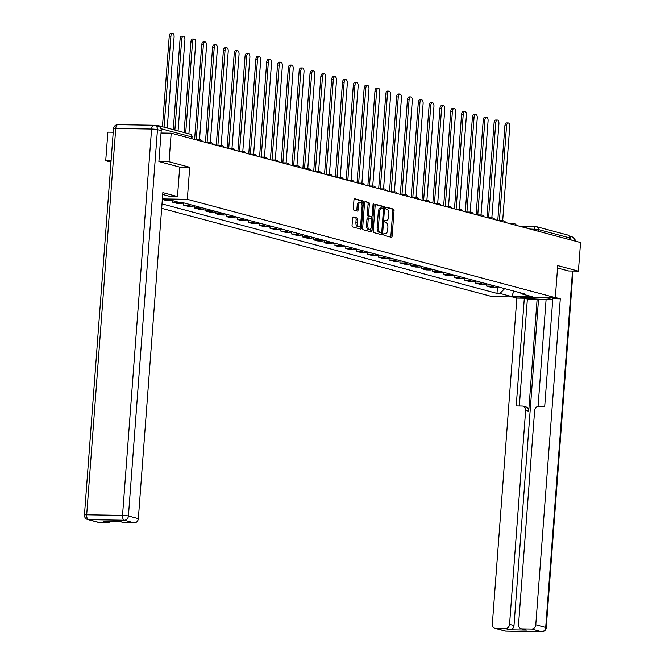 <?xml version="1.0" encoding="UTF-8"?>
<svg xmlns="http://www.w3.org/2000/svg" width="665" height="665" viewBox="0 0 665 665"><rect width="100%" height="100%" fill="white"/><g stroke="black" fill="none" stroke-linecap="round" stroke-linejoin="round"><path stroke-width="1" d="M383.713 234.238A0.998 0.482 90.9 0 0 384.121 235.352L391.353 237.289A1.421 0.69 90.9 0 0 391.436 237.305A1.421 0.69 90.9 0 0 392.142 236.058L394.054 210.689A1.421 0.69 90.9 0 0 393.472 209.093L386.24 207.164A0.998 0.482 90.9 0 0 386.182 207.156A0.998 0.482 90.9 0 0 385.683 208.02A0.998 0.482 90.9 0 0 386.091 209.134L387.022 209.384A4.547 2.203 90.9 0 1 388.867 214.479L388.709 216.591A4.547 2.203 90.9 0 1 386.448 220.556A4.547 2.203 90.9 0 1 386.19 220.522L385.251 220.273A0.998 0.482 90.9 0 0 385.193 220.265A0.998 0.482 90.9 0 0 384.703 221.129A0.998 0.482 90.9 0 0 385.101 222.243L386.041 222.492A4.547 2.203 90.9 0 1 387.878 227.588L387.72 229.708A4.547 2.203 90.9 0 1 385.467 233.673A4.547 2.203 90.9 0 1 385.201 233.631L384.262 233.382A0.998 0.482 90.9 0 0 384.204 233.373A0.998 0.482 90.9 0 0 383.713 234.238M353.373 217.006A1.421 0.69 90.9 0 0 353.29 216.99A1.421 0.69 90.9 0 0 352.583 218.228L352.051 225.352A1.421 0.69 90.9 0 0 352.625 226.94L360.663 229.093A1.421 0.69 90.9 0 0 360.746 229.101A1.421 0.69 90.9 0 0 361.452 227.862L363.356 202.484A1.421 0.69 90.9 0 0 362.782 200.897L354.744 198.752A1.421 0.69 90.9 0 0 354.661 198.735A1.421 0.69 90.9 0 0 353.955 199.974L353.315 208.577A1.421 0.69 90.9 0 0 353.888 210.165L357.329 211.088A1.421 0.69 90.9 0 0 357.413 211.096A1.421 0.69 90.9 0 0 358.111 209.857L358.435 205.593A3.799 1.845 90.9 0 1 360.322 202.276A3.799 1.845 90.9 0 1 362.076 206.566L360.821 223.274A3.799 1.845 90.9 0 1 358.942 226.59A3.799 1.845 90.9 0 1 357.18 222.301L357.388 219.517A1.421 0.69 90.9 0 0 356.814 217.921L353.206 216.998M187.314 199.309L189.725 167.281L169.043 161.761L171.188 133.183L580.553 242.542L578.409 271.121L557.727 265.601L555.317 297.621L187.314 199.309L162.385 198.901M373.24 231.013A1.421 0.69 90.9 0 0 373.813 232.6L381.851 234.753A1.421 0.69 90.9 0 0 381.934 234.762A1.421 0.69 90.9 0 0 382.641 233.523L384.545 208.145A1.421 0.69 90.9 0 0 383.971 206.557L375.933 204.413A1.421 0.69 90.9 0 0 375.85 204.396A1.421 0.69 90.9 0 0 375.143 205.635L373.24 231.013M371.261 231.919L363.215 229.774A1.421 0.69 90.9 0 1 362.641 228.178L364.553 202.808A1.421 0.69 90.9 0 1 365.26 201.57A1.421 0.69 90.9 0 1 365.334 201.578L368.776 202.501A1.421 0.69 90.9 0 1 369.358 204.089L368.585 214.379A1.421 0.69 90.9 0 0 369.158 215.975L371.436 216.582A1.421 0.69 90.9 0 0 371.519 216.591A1.421 0.69 90.9 0 0 372.225 215.352L373.032 204.637A0.998 0.482 90.9 0 1 373.522 203.773A0.998 0.482 90.9 0 1 373.988 204.895L372.043 230.689A1.421 0.69 90.9 0 1 371.344 231.935A1.421 0.69 90.9 0 1 371.261 231.919M111.072 160.805L105.718 160.714L107.863 132.136L113.225 132.227M161.67 208.336L491.992 296.582L555.317 297.621M105.718 160.714L110.98 162.119M160.207 127.456A2.893 2.519 -75 0 0 157.996 125.627L155.485 125.585M169.043 161.761L159.101 161.595M171.188 133.183L161.038 133.008M519.781 226.308L535.757 226.574A2.893 1.405 90.9 0 1 535.924 226.59A2.893 2.519 105 0 1 536.456 226.665L567.902 235.069A2.893 2.519 105 0 1 569.681 237.904L538.243 229.508L529.947 229.026M569.556 239.608L569.681 237.904M568.467 270.963L578.409 271.121M492.956 285.493A6.658 5.785 105 0 1 490.363 286.116L494.943 287.338A6.658 5.785 -75 0 0 497.536 286.715M494.943 287.338L491.078 287.272L486.497 286.05L486.664 283.847M490.363 286.116L486.497 286.05M475.832 280.954L475.675 283.157L480.255 284.379L484.112 284.445A6.658 5.785 -75 0 0 486.714 283.822M482.133 282.6A6.658 5.785 105 0 1 479.531 283.224L475.675 283.157M465.01 278.061L464.843 280.264L469.424 281.486L473.289 281.553A6.658 5.785 -75 0 0 475.882 280.929M471.302 279.707A6.658 5.785 105 0 1 468.709 280.331L464.843 280.264M454.178 275.169L454.012 277.372L458.592 278.593L462.458 278.66A6.658 5.785 -75 0 0 465.059 278.037M460.479 276.815A6.658 5.785 105 0 1 457.877 277.438L454.012 277.372M443.356 272.276L443.189 274.479L447.769 275.701L451.635 275.767A6.658 5.785 -75 0 0 454.228 275.144M449.648 273.922A6.658 5.785 105 0 1 447.055 274.545L443.189 274.479M432.524 269.383L432.358 271.586L436.938 272.808L440.804 272.874A6.658 5.785 -75 0 0 443.397 272.251M438.817 271.029A6.658 5.785 105 0 1 436.223 271.653L432.358 271.586M421.701 266.49L421.535 268.693L426.115 269.915L429.972 269.982A6.658 5.785 -75 0 0 432.574 269.358M427.994 268.136A6.658 5.785 105 0 1 425.392 268.76L421.535 268.693M410.87 263.598L410.704 265.8L415.284 267.022L419.15 267.089A6.658 5.785 -75 0 0 421.743 266.466M417.163 265.244A6.658 5.785 105 0 1 414.569 265.867L410.704 265.8M400.039 260.705L399.881 262.908L404.461 264.13L408.318 264.196A6.658 5.785 -75 0 0 410.92 263.573M406.34 262.351A6.658 5.785 105 0 1 403.738 262.974L399.881 262.908M389.216 257.812L389.05 260.015L393.63 261.237L397.495 261.303A6.658 5.785 -75 0 0 400.089 260.68M395.509 259.458A6.658 5.785 105 0 1 392.915 260.082L389.05 260.015M378.385 254.919L378.219 257.122L382.799 258.344L386.664 258.411A6.658 5.785 -75 0 0 389.266 257.787M384.686 256.565A6.658 5.785 105 0 1 382.084 257.189L378.219 257.122M367.562 252.027L367.396 254.23L371.976 255.451L375.841 255.518A6.658 5.785 -75 0 0 378.435 254.894M373.855 253.673A6.658 5.785 105 0 1 371.261 254.296L367.396 254.23M356.731 249.134L356.565 251.337L361.145 252.559L365.01 252.625A6.658 5.785 -75 0 0 367.604 252.002M363.024 250.78A6.658 5.785 105 0 1 360.43 251.403L356.565 251.337M345.908 246.241L345.742 248.444L350.322 249.666L354.179 249.732A6.658 5.785 -75 0 0 356.781 249.109M352.201 247.887A6.658 5.785 105 0 1 349.599 248.511L345.742 248.444M335.077 243.348L334.911 245.551L339.491 246.773L343.356 246.84A6.658 5.785 -75 0 0 345.95 246.216M341.369 244.994A6.658 5.785 105 0 1 338.776 245.618L334.911 245.551M324.246 240.456L324.088 242.659L328.668 243.88L332.525 243.947A6.658 5.785 -75 0 0 335.127 243.324M330.547 242.102A6.658 5.785 105 0 1 327.945 242.725L324.088 242.659M313.423 237.563L313.257 239.766L317.837 240.988L321.702 241.054A6.658 5.785 -75 0 0 324.296 240.431M319.715 239.209A6.658 5.785 105 0 1 317.122 239.832L313.257 239.766M302.592 234.67L302.425 236.873L307.006 238.095L310.871 238.161A6.658 5.785 -75 0 0 313.473 237.538M308.893 236.316A6.658 5.785 105 0 1 306.291 236.94L302.425 236.873M291.769 231.777L291.603 233.98L296.183 235.202L300.048 235.269A6.658 5.785 -75 0 0 302.642 234.645M298.061 233.423A6.658 5.785 105 0 1 295.468 234.047L291.603 233.98M280.938 228.885L280.771 231.088L285.351 232.309L289.217 232.376A6.658 5.785 -75 0 0 291.81 231.753M287.23 230.531A6.658 5.785 105 0 1 284.637 231.154L280.771 231.088M270.115 225.992L269.948 228.195L274.529 229.417L278.386 229.483A6.658 5.785 -75 0 0 280.987 228.86M276.407 227.638A6.658 5.785 105 0 1 273.805 228.261L269.948 228.195M259.284 223.099L259.117 225.302L263.697 226.524L267.563 226.59A6.658 5.785 -75 0 0 270.156 225.967M265.576 224.745A6.658 5.785 105 0 1 262.983 225.369L259.117 225.302M248.452 220.206L248.294 222.409L252.875 223.631L256.732 223.698A6.658 5.785 -75 0 0 259.333 223.074M254.753 221.852A6.658 5.785 105 0 1 252.151 222.476L248.294 222.409M237.629 217.314L237.463 219.517L242.043 220.738L245.909 220.805A6.658 5.785 -75 0 0 248.502 220.181M243.922 218.96A6.658 5.785 105 0 1 241.329 219.583L237.463 219.517M226.798 214.421L226.632 216.624L231.212 217.846L235.078 217.912A6.658 5.785 -75 0 0 237.679 217.289M233.099 216.067A6.658 5.785 105 0 1 230.497 216.69L226.632 216.624M215.975 211.528L215.809 213.731L220.389 214.953L224.255 215.019A6.658 5.785 -75 0 0 226.848 214.396M222.268 213.174A6.658 5.785 105 0 1 219.674 213.798L215.809 213.731M205.144 208.635L204.978 210.838L209.558 212.06L213.423 212.127A6.658 5.785 -75 0 0 216.017 211.503M211.437 210.281A6.658 5.785 105 0 1 208.843 210.905L204.978 210.838M194.321 205.743L194.155 207.946L198.735 209.167L202.592 209.234A6.658 5.785 -75 0 0 205.194 208.611M200.614 207.389A6.658 5.785 105 0 1 198.012 208.012L194.155 207.946M183.49 202.85L183.324 205.053L187.904 206.275L191.769 206.341A6.658 5.785 -75 0 0 194.363 205.718M189.783 204.496A6.658 5.785 105 0 1 187.189 205.119L183.324 205.053M172.609 200.655L172.501 202.16L177.081 203.382L180.938 203.448A6.658 5.785 -75 0 0 183.54 202.825M177.813 202.044A6.658 5.785 105 0 1 176.358 202.227L172.501 202.16M162.343 199.45L166.25 200.489L170.115 200.556A6.658 5.785 -75 0 0 171.57 200.373M166.109 199.309A6.658 5.785 105 0 1 165.535 199.334L162.351 199.284M520.487 292.841L521.244 293.789L532.906 296.906L511.626 296.557L499.964 293.44L504.652 288.618M162.011 203.897L496.988 293.39L499.964 293.44M162.36 199.251L167.68 199.334L179.342 202.451L182.318 202.501L524.22 293.839L521.244 293.789M189.725 167.281L179.708 167.123L177.497 196.541L170.024 196.424L162.717 194.471M497.495 286.74L496.988 293.39M511.626 296.557L513.945 291.095M383.896 233.598L383.938 233.615A4.547 2.203 90.9 0 0 384.204 233.648A4.547 2.203 90.9 0 0 384.461 233.623M385.451 220.514A4.547 2.203 90.9 0 1 385.185 220.539A4.547 2.203 90.9 0 1 384.919 220.497L384.877 220.489M390.538 237.072A1.421 0.69 90.9 0 0 390.879 236.042L392.782 210.664A1.421 0.69 90.9 0 0 392.209 209.076L385.866 207.38M383.256 208.461L383.281 208.128A1.421 0.69 90.9 0 0 382.707 206.532L375.484 204.604M381.037 234.529A1.421 0.69 90.9 0 0 381.369 233.498L381.444 232.55M381.253 232.575A0.998 0.482 90.9 0 0 381.311 232.584A0.998 0.482 90.9 0 0 381.801 231.719L383.481 209.442A0.998 0.482 90.9 0 0 383.073 208.328L382.084 208.062A4.547 2.203 90.9 0 0 381.818 208.029A4.547 2.203 90.9 0 0 379.565 211.994L378.418 227.222A4.547 2.203 90.9 0 0 380.264 232.309L381.253 232.575L379.981 232.559A0.998 0.482 90.9 0 0 380.039 232.567A0.998 0.482 90.9 0 0 380.097 232.559M380.821 208.045A4.547 2.203 90.9 0 0 380.555 208.012A4.547 2.203 90.9 0 0 378.302 211.977L379.565 211.994M379.981 232.559L379 232.293A4.547 2.203 90.9 0 1 377.155 227.197L378.302 211.977M364.885 201.778L368.776 202.501M370.339 216.566A1.421 0.69 90.9 0 1 370.255 216.574A1.421 0.69 90.9 0 1 370.172 216.557L367.886 215.95A1.421 0.69 90.9 0 1 367.313 214.363L368.086 204.072A1.421 0.69 90.9 0 0 367.512 202.476M371.851 216.433L371.66 218.918M370.979 227.995L370.779 230.672L372.043 230.689M367.778 225.061A3.799 1.845 90.9 0 0 369.541 229.35A3.799 1.845 90.9 0 0 371.419 226.034L371.868 220.148A1.421 0.69 90.9 0 0 371.286 218.552L369.009 217.945A1.421 0.69 90.9 0 0 368.925 217.937A1.421 0.69 90.9 0 0 368.219 219.176L367.778 225.061L366.515 225.036A3.799 1.845 90.9 0 0 368.269 229.325L369.541 229.35M368.842 217.945L367.745 217.929A1.421 0.69 90.9 0 0 367.662 217.912A1.421 0.69 90.9 0 0 366.955 219.151L368.219 219.176M366.515 225.036L366.955 219.151M370.438 231.703A1.421 0.69 90.9 0 0 370.779 230.672M358.942 226.59L357.67 226.566A3.799 1.845 90.9 0 1 355.908 222.276L356.124 219.492A1.421 0.69 90.9 0 0 355.542 217.904L352.924 217.197M360.322 202.276L359.05 202.26A3.799 1.845 90.9 0 0 357.172 205.576L358.435 205.593M356.507 210.872A1.421 0.69 90.9 0 0 356.847 209.841L357.172 205.576M361.943 204.454L362.093 202.468A1.421 0.69 90.9 0 0 361.519 200.872L354.295 198.943M359.848 228.868A1.421 0.69 90.9 0 0 360.181 227.837L360.38 225.236M502.674 220.755L509.739 126.707A3.333 1.613 90.9 0 0 508.201 122.95A3.333 1.613 90.9 0 0 506.547 125.851L499.415 220.705M497.786 220.431L504.901 125.826A3.333 1.613 -89.1 0 1 506.555 122.925L508.201 122.95M491.842 217.862L498.916 123.815A3.333 1.613 90.9 0 0 497.37 120.057A3.333 1.613 90.9 0 0 495.724 122.959L488.592 217.812M486.963 217.538L494.078 122.934A3.333 1.613 -89.1 0 1 495.724 120.033L497.37 120.057M481.011 214.97L488.085 120.922A3.333 1.613 90.9 0 0 486.547 117.165A3.333 1.613 90.9 0 0 484.893 120.066L477.761 214.92M476.132 214.645L483.247 120.041A3.333 1.613 -89.1 0 1 484.901 117.14L486.547 117.165M519.947 297.039A16.293 1.712 -175.7 0 0 538.143 299.15A16.293 1.712 -175.7 0 0 550.021 298.394A16.293 1.712 -175.7 0 0 548.401 297.513M512.449 296.923L516.846 298.095L524.319 298.219L516.215 405.924L522.166 406.024A4.347 3.774 -75 0 1 522.964 406.14A4.347 3.774 -75 0 1 525.641 410.396L509.556 624.385L513.995 625.574A4.347 3.774 105 0 1 509.872 629.822L526.464 630.087A4.347 3.774 105 0 1 525.666 629.979L521.227 628.791A4.347 3.774 -75 0 0 522.025 628.907L531.651 629.065A4.347 3.774 -75 0 0 535.774 624.817L545.699 627.469L572.499 271.029M546.09 299.691L527.37 299.034L524.319 298.219M552.756 299.45L546.115 299.341L538.068 406.357M521.227 628.791A4.347 3.774 -75 0 1 518.55 624.535L534.635 410.546A4.347 3.774 -75 0 1 538.758 406.298L544.71 406.398L552.814 298.685L560.287 298.809L535.774 624.817M555.325 297.479L560.287 298.809M516.846 298.095L492.333 624.102A4.347 3.774 -75 0 0 495.009 628.359A4.347 3.774 -75 0 0 495.807 628.475L505.433 628.633A4.347 3.774 -75 0 0 509.556 624.385M568.675 270.963L557.544 268.045M571.002 239.99A4.347 3.774 -75 0 0 569.431 236.416M537.12 299.192L528.7 411.211L525.641 410.396M538.509 299.566L513.995 625.574M527.37 299.034L519.332 405.983M522.964 406.14L526.023 406.955A4.347 3.774 105 0 1 528.7 411.211M177.497 196.541L162.85 192.634L138.345 518.642A4.347 3.774 105 0 1 134.222 522.889L124.596 522.732A4.347 3.774 105 0 1 123.798 522.615L119.742 521.535M110.631 521.385A4.347 3.774 105 0 1 108.004 522.457L98.378 522.299A4.347 3.774 105 0 1 97.58 522.183L87.655 519.531A4.347 3.774 -75 0 0 88.453 519.648L98.378 522.299M124.596 522.732L120.149 521.543L103.557 521.269L108.004 522.457M161.213 130.664L157.464 129.658A4.347 3.774 -75 0 0 154.787 125.402L158.536 126.4A4.347 3.774 105 0 1 161.213 130.664L158.893 161.537L179.716 167.106M470.188 212.077L477.262 118.029A3.333 1.613 90.9 0 0 475.716 114.272A3.333 1.613 90.9 0 0 474.07 117.173L466.938 212.027M465.309 211.753L472.416 117.148A3.333 1.613 -89.1 0 1 474.07 114.247L475.716 114.272M459.357 209.184L466.431 115.136A3.333 1.613 90.9 0 0 464.893 111.379A3.333 1.613 90.9 0 0 463.239 114.28L456.107 209.134M454.478 208.86L461.593 114.255A3.333 1.613 -89.1 0 1 463.247 111.354L464.893 111.379M448.534 206.291L455.6 112.244A3.333 1.613 90.9 0 0 454.062 108.486A3.333 1.613 90.9 0 0 452.408 111.388L445.276 206.241M443.655 205.967L450.762 111.363A3.333 1.613 -89.1 0 1 452.416 108.462L454.062 108.486M437.703 203.399L444.777 109.351A3.333 1.613 90.9 0 0 443.231 105.594A3.333 1.613 90.9 0 0 441.585 108.495L434.453 203.349M432.824 203.074L439.939 108.47A3.333 1.613 -89.1 0 1 441.585 105.569L443.231 105.594M426.88 200.506L433.946 106.458A3.333 1.613 90.9 0 0 432.408 102.701A3.333 1.613 90.9 0 0 430.754 105.602L423.622 200.456M421.992 200.182L429.108 105.577A3.333 1.613 -89.1 0 1 430.762 102.676L432.408 102.701M416.049 197.613L423.123 103.565A3.333 1.613 90.9 0 0 421.577 99.808A3.333 1.613 90.9 0 0 419.931 102.709L412.799 197.563M411.17 197.289L418.285 102.684A3.333 1.613 -89.1 0 1 419.931 99.783L421.577 99.808M405.218 194.72L412.292 100.673A3.333 1.613 90.9 0 0 410.754 96.915A3.333 1.613 90.9 0 0 409.1 99.817L401.968 194.67M400.338 194.396L407.454 99.792A3.333 1.613 -89.1 0 1 409.108 96.891L410.754 96.915M394.395 191.828L401.469 97.78A3.333 1.613 90.9 0 0 399.923 94.023A3.333 1.613 90.9 0 0 398.277 96.924L391.145 191.778M389.515 191.503L396.623 96.899A3.333 1.613 -89.1 0 1 398.277 93.998L399.923 94.023M383.564 188.935L390.638 94.887A3.333 1.613 90.9 0 0 389.1 91.13A3.333 1.613 90.9 0 0 387.446 94.031L380.314 188.885M378.684 188.611L385.8 94.006A3.333 1.613 -89.1 0 1 387.454 91.105L389.1 91.13M372.741 186.042L379.806 91.994A3.333 1.613 90.9 0 0 378.269 88.237A3.333 1.613 90.9 0 0 376.614 91.138L369.482 185.992M367.861 185.718L374.969 91.113A3.333 1.613 -89.1 0 1 376.623 88.212L378.269 88.237M361.91 183.149L368.984 89.102A3.333 1.613 90.9 0 0 367.437 85.344A3.333 1.613 90.9 0 0 365.792 88.246L358.659 183.099M357.03 182.825L364.146 88.221A3.333 1.613 -89.1 0 1 365.792 85.32L367.437 85.344M351.087 180.257L358.152 86.209A3.333 1.613 90.9 0 0 356.615 82.452A3.333 1.613 90.9 0 0 354.96 85.353L347.828 180.207M346.199 179.932L353.315 85.328A3.333 1.613 -89.1 0 1 354.969 82.427L356.615 82.452M340.256 177.364L347.329 83.316A3.333 1.613 90.9 0 0 345.783 79.559A3.333 1.613 90.9 0 0 344.138 82.46L337.005 177.314M335.376 177.04L342.492 82.435A3.333 1.613 -89.1 0 1 344.138 79.534L345.783 79.559M329.424 174.471L336.498 80.423A3.333 1.613 90.9 0 0 334.961 76.666A3.333 1.613 90.9 0 0 333.306 79.567L326.174 174.421M324.545 174.147L331.66 79.542A3.333 1.613 -89.1 0 1 333.315 76.641L334.961 76.666M318.601 171.587L325.675 77.531A3.333 1.613 90.9 0 0 324.129 73.773A3.333 1.613 90.9 0 0 322.483 76.674L315.351 171.528M313.722 171.254L320.829 76.65A3.333 1.613 -89.1 0 1 322.483 73.749L324.129 73.773M307.77 168.694L314.844 74.638A3.333 1.613 90.9 0 0 313.306 70.881A3.333 1.613 90.9 0 0 311.652 73.782L304.52 168.636M302.891 168.361L310.006 73.757A3.333 1.613 -89.1 0 1 311.661 70.856L313.306 70.881M296.947 165.801L304.013 71.745A3.333 1.613 90.9 0 0 302.475 67.988A3.333 1.613 90.9 0 0 300.821 70.889L293.689 165.743M292.068 165.469L299.175 70.864A3.333 1.613 -89.1 0 1 300.829 67.963L302.475 67.988M286.116 162.908L293.19 68.852A3.333 1.613 90.9 0 0 291.644 65.095A3.333 1.613 90.9 0 0 289.998 68.005L282.866 162.85M281.237 162.576L288.352 67.971A3.333 1.613 -89.1 0 1 289.998 65.07L291.644 65.095M275.293 160.016L282.359 65.96A3.333 1.613 90.9 0 0 280.821 62.202A3.333 1.613 90.9 0 0 279.167 65.112L272.035 159.957M270.406 159.683L277.521 65.079A3.333 1.613 -89.1 0 1 279.175 62.178L280.821 62.202M264.462 157.123L271.536 63.067A3.333 1.613 90.9 0 0 269.99 59.31A3.333 1.613 90.9 0 0 268.344 62.219L261.212 157.065M259.583 156.79L266.698 62.186A3.333 1.613 -89.1 0 1 268.344 59.285L269.99 59.31M253.631 154.23L260.705 60.174A3.333 1.613 90.9 0 0 259.167 56.417A3.333 1.613 90.9 0 0 257.513 59.326L250.381 154.172M248.752 153.898L255.867 59.293A3.333 1.613 -89.1 0 1 257.521 56.392L259.167 56.417M242.808 151.337L249.882 57.281A3.333 1.613 90.9 0 0 248.336 53.524A3.333 1.613 90.9 0 0 246.69 56.434L239.558 151.279M237.929 151.005L245.036 56.4A3.333 1.613 -89.1 0 1 246.69 53.499L248.336 53.524M231.977 148.445L239.051 54.389A3.333 1.613 90.9 0 0 237.513 50.631A3.333 1.613 90.9 0 0 235.859 53.541L228.727 148.386M227.097 148.112L234.213 53.508A3.333 1.613 -89.1 0 1 235.867 50.607L237.513 50.631M221.154 145.552L228.22 51.496A3.333 1.613 90.9 0 0 226.682 47.739A3.333 1.613 90.9 0 0 225.028 50.648L217.896 145.494M216.275 145.219L223.382 50.615A3.333 1.613 -89.1 0 1 225.036 47.714L226.682 47.739M210.323 142.659L217.397 48.603A3.333 1.613 90.9 0 0 215.851 44.846A3.333 1.613 90.9 0 0 214.205 47.755L207.073 142.601M205.443 142.327L212.559 47.722A3.333 1.613 -89.1 0 1 214.205 44.821L215.851 44.846M199.5 139.766L206.566 45.71A3.333 1.613 90.9 0 0 205.028 41.953A3.333 1.613 90.9 0 0 203.374 44.863L196.242 139.708M194.612 139.434L201.728 44.829A3.333 1.613 -89.1 0 1 203.382 41.928L205.028 41.953M188.902 133.815L195.743 42.818A3.333 1.613 90.9 0 0 194.197 39.06A3.333 1.613 90.9 0 0 192.551 41.97L185.71 132.958M184.089 132.535L190.905 41.937A3.333 1.613 -89.1 0 1 192.551 39.036L194.197 39.06M178.07 130.922L184.912 39.925A3.333 1.613 90.9 0 0 183.374 36.168A3.333 1.613 90.9 0 0 181.72 39.077L174.878 130.066M173.266 129.642L180.074 39.044A3.333 1.613 -89.1 0 1 181.728 36.143L183.374 36.168M167.248 128.029L174.089 37.032A3.333 1.613 90.9 0 0 172.543 33.275A3.333 1.613 90.9 0 0 170.897 36.184L164.047 127.181M162.435 126.749L169.243 36.151A3.333 1.613 -89.1 0 1 170.897 33.25L172.543 33.275M534.236 230.173L534.319 229.093A2.893 1.405 90.9 0 1 535.757 226.574A2.893 2.893 0 0 1 536.456 226.665A2.893 2.519 105 0 1 538.243 229.508L538.118 231.204M519.864 226.333L535.591 226.59M176.358 202.227L180.938 203.448M187.189 205.119L191.769 206.341M198.012 208.012L202.592 209.234M208.843 210.905L213.423 212.127M219.674 213.798L224.255 215.019M230.497 216.69L235.078 217.912M241.329 219.583L245.909 220.805M252.151 222.476L256.732 223.698M262.983 225.369L267.563 226.59M273.805 228.261L278.386 229.483M284.637 231.154L289.217 232.376M295.468 234.047L300.048 235.269M306.291 236.94L310.871 238.161M317.122 239.832L321.702 241.054M327.945 242.725L332.525 243.947M338.776 245.618L343.356 246.84M349.599 248.511L354.179 249.732M360.43 251.403L365.01 252.625M371.261 254.296L375.841 255.518M382.084 257.189L386.664 258.411M392.915 260.082L397.495 261.303M403.738 262.974L408.318 264.196M414.569 265.867L419.15 267.089M425.392 268.76L429.972 269.982M436.223 271.653L440.804 272.874M447.055 274.545L451.635 275.767M457.877 277.438L462.458 278.66M468.709 280.331L473.289 281.553M479.531 283.224L484.112 284.445M165.535 199.334L170.115 200.556M523.721 227.355A2.893 1.405 -89.1 0 1 524.71 226.549A2.893 1.405 -89.1 0 1 524.885 226.574M512.89 224.462A2.893 1.405 -89.1 0 1 513.887 223.656A2.893 1.405 -89.1 0 1 514.053 223.681M502.058 221.57A2.893 1.405 -89.1 0 1 503.056 220.763A2.893 1.405 -89.1 0 1 503.222 220.788M491.236 218.677A2.893 1.405 -89.1 0 1 492.233 217.871A2.893 1.405 -89.1 0 1 492.399 217.896M480.404 215.784A2.893 1.405 -89.1 0 1 481.402 214.978A2.893 1.405 -89.1 0 1 481.568 215.003M469.581 212.891A2.893 1.405 -89.1 0 1 470.579 212.085A2.893 1.405 -89.1 0 1 470.745 212.11M458.75 210.007A2.893 1.405 -89.1 0 1 459.748 209.192A2.893 1.405 -89.1 0 1 459.914 209.217M447.927 207.114A2.893 1.405 -89.1 0 1 448.917 206.3A2.893 1.405 -89.1 0 1 449.091 206.325M437.096 204.222A2.893 1.405 -89.1 0 1 438.094 203.407A2.893 1.405 -89.1 0 1 438.26 203.432M426.265 201.329A2.893 1.405 -89.1 0 1 427.263 200.514A2.893 1.405 -89.1 0 1 427.429 200.539M415.442 198.436A2.893 1.405 -89.1 0 1 416.44 197.621A2.893 1.405 -89.1 0 1 416.606 197.646M404.611 195.543A2.893 1.405 -89.1 0 1 405.608 194.729A2.893 1.405 -89.1 0 1 405.775 194.754M393.788 192.65A2.893 1.405 -89.1 0 1 394.786 191.836A2.893 1.405 -89.1 0 1 394.952 191.861M382.957 189.758A2.893 1.405 -89.1 0 1 383.954 188.943A2.893 1.405 -89.1 0 1 384.121 188.968M372.134 186.865A2.893 1.405 -89.1 0 1 373.123 186.05A2.893 1.405 -89.1 0 1 373.298 186.075M361.303 183.972A2.893 1.405 -89.1 0 1 362.3 183.158A2.893 1.405 -89.1 0 1 362.467 183.183M350.472 181.08A2.893 1.405 -89.1 0 1 351.469 180.265A2.893 1.405 -89.1 0 1 351.635 180.29M339.649 178.187A2.893 1.405 -89.1 0 1 340.646 177.372A2.893 1.405 -89.1 0 1 340.812 177.397M328.818 175.294A2.893 1.405 -89.1 0 1 329.815 174.479A2.893 1.405 -89.1 0 1 329.981 174.504M317.995 172.401A2.893 1.405 -89.1 0 1 318.992 171.587A2.893 1.405 -89.1 0 1 319.158 171.612M307.163 169.508A2.893 1.405 -89.1 0 1 308.161 168.694A2.893 1.405 -89.1 0 1 308.327 168.719M296.341 166.616A2.893 1.405 -89.1 0 1 297.33 165.801A2.893 1.405 -89.1 0 1 297.504 165.826M285.509 163.723A2.893 1.405 -89.1 0 1 286.507 162.908A2.893 1.405 -89.1 0 1 286.673 162.933M274.678 160.83A2.893 1.405 -89.1 0 1 275.676 160.016A2.893 1.405 -89.1 0 1 275.842 160.041M263.855 157.938A2.893 1.405 -89.1 0 1 264.853 157.123A2.893 1.405 -89.1 0 1 265.019 157.148M253.024 155.045A2.893 1.405 -89.1 0 1 254.022 154.23A2.893 1.405 -89.1 0 1 254.188 154.255M242.201 152.152A2.893 1.405 -89.1 0 1 243.199 151.337A2.893 1.405 -89.1 0 1 243.365 151.362M231.37 149.259A2.893 1.405 -89.1 0 1 232.368 148.445A2.893 1.405 -89.1 0 1 232.534 148.47M220.547 146.367A2.893 1.405 -89.1 0 1 221.536 145.552A2.893 1.405 -89.1 0 1 221.711 145.577M209.716 143.474A2.893 1.405 -89.1 0 1 210.714 142.659A2.893 1.405 -89.1 0 1 210.88 142.684M198.885 140.581A2.893 1.405 -89.1 0 1 199.882 139.766A2.893 1.405 -89.1 0 1 200.049 139.791M191.628 138.636L191.761 136.94L160.947 128.711M191.994 138.736L191.761 136.94A2.893 2.519 105 0 0 189.974 134.106L158.528 125.702M383.938 233.615L385.201 233.631M384.919 220.497L386.19 220.522M392.209 209.076L393.472 209.093M392.782 210.664L394.054 210.689M390.879 236.042L392.142 236.058M382.707 206.532L383.971 206.557M383.281 208.128L384.545 208.145M381.369 233.498L382.641 233.523M377.155 227.197L378.418 227.222M379 232.293L380.264 232.309M368.086 204.072L369.358 204.089M367.313 214.363L368.585 214.379M367.886 215.95L369.158 215.975M370.172 216.557L371.436 216.582M373.015 204.878L373.988 204.895M355.542 217.904L356.814 217.921M356.124 219.492L357.388 219.517M355.908 222.276L357.18 222.301M356.847 209.841L358.111 209.857M361.519 200.872L362.782 200.897M362.093 202.468L363.356 202.484M360.181 227.837L361.452 227.862M504.901 125.826L506.547 125.851M494.078 122.934L495.724 122.959M483.247 120.041L484.893 120.066M522.025 628.907L526.464 630.087M509.872 629.822L505.433 628.633M495.807 628.475L505.733 631.127L541.576 631.717L531.651 629.065M505.733 631.127A4.347 3.774 105 0 1 504.935 631.01A4.347 4.347 0 0 0 505.982 631.16A4.347 2.103 -89.1 0 1 505.733 631.127M541.576 631.717A4.347 2.103 90.9 0 0 541.825 631.75A4.347 4.347 0 0 0 546.231 627.735A4.347 0.457 4.3 0 0 545.699 627.469A4.347 3.774 105 0 1 541.576 631.717M506.24 631.135A4.347 2.103 -89.1 0 1 505.982 631.16L541.825 631.75M569.282 236.133L572.066 236.881A4.347 3.774 105 0 1 574.751 240.996M118.146 124.696A4.347 2.103 90.9 0 0 117.896 124.663L153.74 125.253A4.347 2.103 -89.1 0 1 153.989 125.286A4.347 3.774 -75 0 1 154.787 125.402A4.347 4.347 0 0 0 153.74 125.253A4.347 2.103 -89.1 0 0 151.587 129.043A4.347 0.457 4.3 0 1 157.464 129.658L128.42 515.99A4.347 0.457 4.3 0 0 122.535 515.367L151.587 129.043L115.743 128.453L86.691 514.785L122.535 515.367A4.347 2.103 90.9 0 0 124.297 520.238L88.453 519.648A4.347 2.103 -89.1 0 1 86.691 514.785A4.347 0.457 4.3 0 0 84.447 515.009A4.347 4.347 0 0 0 87.655 519.531M134.222 522.889L124.297 520.238A4.347 3.774 -75 0 0 128.42 515.99L138.345 518.642M113.491 128.686A4.347 0.457 4.3 0 1 115.743 128.453A4.347 2.103 90.9 0 1 117.896 124.663A4.347 4.347 0 0 0 113.491 128.686L84.447 515.009M472.416 117.148L474.07 117.173M461.593 114.255L463.239 114.28M450.762 111.363L452.408 111.388M439.939 108.47L441.585 108.495M429.108 105.577L430.754 105.602M418.285 102.684L419.931 102.709M407.454 99.792L409.1 99.817M396.623 96.899L398.277 96.924M385.8 94.006L387.446 94.031M374.969 91.113L376.614 91.138M364.146 88.221L365.792 88.246M353.315 85.328L354.96 85.353M342.492 82.435L344.138 82.46M331.66 79.542L333.306 79.567M320.829 76.65L322.483 76.674M310.006 73.757L311.652 73.782M299.175 70.864L300.821 70.889M288.352 67.971L289.998 68.005M277.521 65.079L279.167 65.112M266.698 62.186L268.344 62.219M255.867 59.293L257.513 59.326M245.036 56.4L246.69 56.434M234.213 53.508L235.859 53.541M223.382 50.615L225.028 50.648M212.559 47.722L214.205 47.755M201.728 44.829L203.374 44.863M190.905 41.937L192.551 41.97M180.074 39.044L181.72 39.077M169.243 36.151L170.897 36.184M527.337 228.328A2.893 2.893 0 0 0 524.71 226.549L520.421 226.482M516.505 225.435A2.893 2.893 0 0 0 513.887 223.656L509.598 223.59M505.683 222.542A2.893 2.893 0 0 0 503.056 220.763L498.767 220.697M494.851 219.65A2.893 2.893 0 0 0 492.233 217.871L487.944 217.804M484.029 216.757A2.893 2.893 0 0 0 481.402 214.978L477.113 214.911M473.197 213.864A2.893 2.893 0 0 0 470.579 212.085L466.29 212.019M462.375 210.971A2.893 2.893 0 0 0 459.748 209.192L455.459 209.126M451.543 208.079A2.893 2.893 0 0 0 448.917 206.3L444.627 206.233M440.712 205.186A2.893 2.893 0 0 0 438.094 203.407L433.804 203.34M429.889 202.293A2.893 2.893 0 0 0 427.263 200.514L422.973 200.448M419.058 199.4A2.893 2.893 0 0 0 416.44 197.621L412.15 197.555M408.235 196.508A2.893 2.893 0 0 0 405.608 194.729L401.319 194.662M397.404 193.615A2.893 2.893 0 0 0 394.786 191.836L390.496 191.769M386.581 190.722A2.893 2.893 0 0 0 383.954 188.943L379.665 188.877M375.75 187.829A2.893 2.893 0 0 0 373.123 186.05L368.834 185.984M364.919 184.936A2.893 2.893 0 0 0 362.3 183.158L358.011 183.091M354.096 182.044A2.893 2.893 0 0 0 351.469 180.265L347.18 180.198M343.265 179.151A2.893 2.893 0 0 0 340.646 177.372L336.357 177.306M332.442 176.258A2.893 2.893 0 0 0 329.815 174.479L325.526 174.413M321.611 173.365A2.893 2.893 0 0 0 318.992 171.587L314.703 171.52M310.788 170.473A2.893 2.893 0 0 0 308.161 168.694L303.872 168.627M299.957 167.58A2.893 2.893 0 0 0 297.33 165.801L293.041 165.735M289.125 164.687A2.893 2.893 0 0 0 286.507 162.908L282.218 162.842M278.303 161.794A2.893 2.893 0 0 0 275.676 160.016L271.387 159.949M267.471 158.902A2.893 2.893 0 0 0 264.853 157.123L260.564 157.056M256.648 156.009A2.893 2.893 0 0 0 254.022 154.23L249.732 154.164M245.817 153.116A2.893 2.893 0 0 0 243.199 151.337L238.91 151.271M234.994 150.224A2.893 2.893 0 0 0 232.368 148.445L228.078 148.378M224.163 147.331A2.893 2.893 0 0 0 221.536 145.552L217.247 145.485M213.332 144.438A2.893 2.893 0 0 0 210.714 142.659L206.424 142.593M202.509 141.545A2.893 2.893 0 0 0 199.882 139.766L195.593 139.7M192.11 137.115A2.893 2.893 0 0 0 189.974 134.106M384.204 233.648L385.467 233.673M385.185 220.539L386.448 220.556M380.039 232.567L381.311 232.584M380.555 208.012L381.818 208.029M370.255 216.574L371.519 216.591M367.662 217.912L368.925 217.937M495.009 628.359L504.935 631.01M573.047 271.037L546.231 627.735M575.292 241.137A4.347 4.347 0 0 0 572.066 236.881"/></g></svg>
